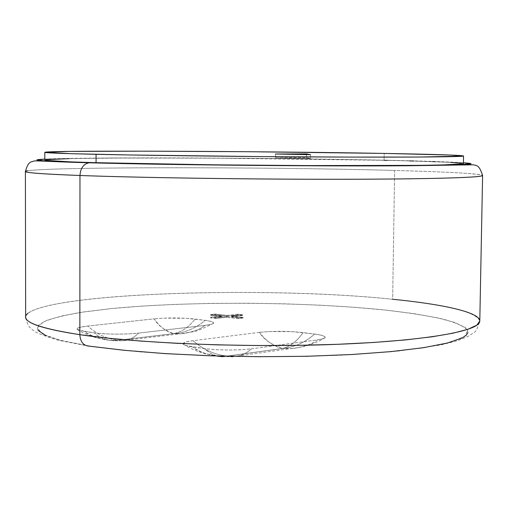 <?xml version="1.0" encoding="UTF-8"?>
<svg xmlns="http://www.w3.org/2000/svg" width="508" height="508" viewBox="0 0 508 508"><rect width="100%" height="100%" fill="white"/><g stroke="black" fill="none" stroke-linecap="round" stroke-linejoin="round"><path stroke-width="0.38" stroke-dasharray="2.54 1.91" d="M463.398 163.665C460.343 162.503 433.908 161.379 384.092 160.306L384.194 153.416L384.092 160.306C262.585 157.563 46.793 157.029 44.806 160.014M38.036 330.39L37.275 327.724L38.621 325.12L47.212 320.167L62.897 315.69L84.633 311.804L111.366 308.585L142.043 306.089L175.641 304.356L211.201 303.39L247.79 303.212L284.499 303.816L320.415 305.187L354.616 307.308L386.156 310.147C305.46 301.669 189.509 300.971 111.366 308.585L81.197 312.318C64.014 315.246 51.149 318.554 42.608 322.237L37.255 328.105L42.926 334.245L60.331 340.335L89.446 345.992L129.248 350.793C160.477 353.46 194.52 355.314 231.375 356.356C268.732 356.864 304.787 356.464 339.541 355.149C372.32 353.339 400.342 350.85 423.602 347.675L450.044 342.335L464.693 336.455L467.716 330.403C464.325 326.396 456.013 322.612 442.779 319.049C427.209 315.678 408.33 312.712 386.156 310.147L414.02 313.658L437.178 317.773L454.558 322.402L465.118 327.419L467.538 330.029L467.9 332.67M481 176.117C490.976 174.2 452.412 172.009 394.621 170.453L392.665 299.276C261.175 285.274 28.708 293.548 25.66 317.017C26.88 323.99 29.566 328.492 33.725 330.537C34.595 332.226 42.653 335.426 57.906 340.15L88.297 346.037L139.903 351.892L203.905 355.676C250.781 356.965 296.443 356.813 340.893 355.213L398.412 351.053L440.754 344.951L457.53 340.722L468.109 336.404L473.57 332.804C475.488 332.486 477.564 328.543 479.8 320.98C476.39 311.969 447.345 304.736 392.665 299.276L394.621 170.453C449.694 171.945 479.019 173.628 482.6 175.495M388.385 160.268C424.421 161.042 449.434 161.874 463.417 162.763L388.385 160.268L249.022 158.293L111.697 157.963L44.806 159.112C87.884 156.966 275.958 157.785 388.385 160.268M45.657 160.325L44.812 159.982L46.025 159.658M69.291 158.629L116.275 158.071L213.493 158.14L384.092 160.306M387.382 160.376L409.537 160.915M413.791 161.03L432.352 161.608M435.413 161.722L450.52 162.376M460.68 163.093L463.271 163.786M89.446 345.992L63.341 341.078L46.158 335.788M242.589 314.757L237.719 314.179L226.676 315.411L215.424 314.052L210.642 314.579L221.894 315.944L210.617 317.195L215.487 317.798L226.765 316.528L238.252 317.925L243.034 317.379L231.546 315.995L242.589 314.757L242.583 315.455L237.712 314.877L237.719 314.179L242.589 314.757L231.546 315.995L231.546 316.7L242.583 315.455L242.589 314.757M259.404 332.346L193.008 340.684L185.82 342.043L183.109 343.7L185.388 345.415L204.127 348.583L215.017 349.644L227.933 350.063L240.792 349.771L251.524 348.825L317.64 339.827L323.818 338.506L325.342 336.937L322.091 335.369L314.649 334.035L292.684 331.68L269.17 331.553L259.404 332.346C273.431 330.924 287.973 331 303.035 332.581L314.649 334.035C305.098 342.455 294.507 347.262 282.873 348.456L227.108 356.114L282.873 348.456C294.507 347.262 305.098 342.455 314.649 334.035C322.453 335.096 325.876 336.315 324.923 337.699C324.282 338.512 321.856 339.223 317.64 339.827C312.02 344.119 303.574 347.034 292.297 348.558L282.873 348.456L290.424 348.666C302.635 347.383 311.709 344.437 317.64 339.827L251.524 348.825C246.501 353.301 241.154 355.879 235.49 356.546C241.154 355.879 246.501 353.301 251.524 348.825C235.814 350.482 220.015 350.399 204.127 348.583L210.668 353.53L217.234 356.114L210.668 353.53L204.127 348.583L192.418 346.907C187.312 346.158 184.283 345.288 183.344 344.303C182.385 342.862 185.611 341.655 193.008 340.684L259.404 332.346C263.83 339.522 271.558 344.881 282.581 348.418C290.1 346.653 296.913 341.376 303.035 332.581C296.913 341.376 290.1 346.653 282.581 348.418C273.983 346.577 266.255 341.217 259.404 332.346M173.806 333.597L118.18 340.233C107.01 339.007 96.863 334.27 87.751 326.041L154.165 318.84C157.937 325.501 164.484 330.422 173.806 333.597C181.635 332.061 188.722 327.215 195.066 319.062C188.722 327.215 181.635 332.061 173.806 333.597C166.541 331.978 159.995 327.063 154.165 318.84L87.751 326.041L80.366 327.209L77.038 328.644L78.353 330.124L94.361 332.873L104.032 333.794L115.894 334.162L128.054 333.915L138.557 333.108L205.035 325.368L211.519 324.225L213.766 322.866L211.531 321.5L205.232 320.338L185.795 318.275L163.747 318.154L154.165 318.84C168.078 317.602 181.712 317.678 195.066 319.062L205.232 320.338C195.872 328.162 185.484 332.594 174.06 333.629L118.18 340.233L174.06 333.629C185.484 332.594 195.872 328.162 205.232 320.338C211.449 321.177 214.141 322.148 213.296 323.247C212.63 324.066 209.88 324.771 205.035 325.368C199.873 329.597 191.999 332.391 181.413 333.75L174.06 333.629L179.915 333.82C191.249 332.683 199.625 329.863 205.035 325.368L138.557 333.108C133.217 338.493 127.502 341.02 121.406 340.69M25.4 171.501C28.575 166.732 262.236 166.675 394.621 170.453C269.526 166.922 55.461 166.675 27.68 170.758M27.921 313.296C55.442 292.354 268.427 286.252 392.665 299.276M118.18 340.233L110.941 340.347C98.914 338.969 90.005 335.991 84.22 331.419L77.121 329.394C76.289 328.06 79.832 326.942 87.751 326.041C96.863 334.27 107.01 339.007 118.18 340.233L110.947 340.322C101.384 339.763 92.475 336.791 84.22 331.419L94.361 332.873C98.501 337.229 104.819 339.839 113.328 340.697L118.434 340.271L122.18 340.716C128.003 340.792 133.458 338.258 138.557 333.108C123.063 334.524 108.331 334.448 94.361 332.873C98.292 336.944 104.203 339.541 112.09 340.658L118.434 340.271L174.06 333.629M227.108 356.114C214.554 354.711 203.194 349.567 193.008 340.684C203.194 349.567 214.554 354.711 227.108 356.114L219.716 356.26C209.95 355.733 200.851 352.615 192.418 346.907C198.323 351.771 207.416 354.901 219.704 356.292L227.108 356.114L282.581 348.418M231.515 356.692L227.4 356.159L282.873 348.456M227.4 356.159L222.847 356.692L227.4 356.159L232.569 356.718L222.491 356.667M306.445 154.603L306.413 157.601L275.457 157.785L275.495 154.007L275.457 157.785L310.509 158.54L306.413 157.601L306.445 154.603M310.553 154.68L310.509 158.54L310.553 154.68M306.413 157.601L310.509 158.54L275.457 157.785L306.413 157.601M231.546 315.995L243.034 317.379L243.027 318.091L231.546 316.7L231.546 315.995M243.034 317.379L238.252 317.925L238.246 318.637L243.027 318.091L243.034 317.379M238.252 317.925L226.765 316.528L226.765 317.24L238.246 318.637L238.252 317.925M226.765 316.528L215.487 317.798L215.481 318.51L226.765 317.24L226.765 316.528M215.487 317.798L210.617 317.195L210.61 317.906L215.481 318.51L215.487 317.798M210.617 317.195L221.894 315.944L221.888 316.643L210.61 317.906L210.617 317.195M221.894 315.944L210.642 314.579L210.636 315.278L221.888 316.643L221.894 315.944M210.642 314.579L215.424 314.052L215.424 314.75L210.636 315.278L210.642 314.579M215.424 314.052L226.676 315.411L226.67 316.109L215.424 314.75L215.424 314.052M226.676 315.411L237.719 314.179L237.712 314.877L226.67 316.109L226.676 315.411M237.712 314.877L226.67 316.109L215.424 314.75L210.636 315.278L221.888 316.643L210.61 317.906L215.481 318.51L226.765 317.24L238.246 318.637L243.027 318.091L231.546 316.7L242.583 315.455L237.712 314.877M213.595 323.247C201.619 329.254 194.666 332.099 192.735 331.794L179.902 333.794M122.231 340.722L179.934 333.8M77.121 329.394C84.118 334.023 95.758 337.674 95.466 337.439C95.345 337.585 106.515 340.208 110.947 340.322M122.18 340.716L113.36 340.671M110.909 340.328L113.297 340.678M325.203 337.706C317.945 342.411 305.924 346.075 306.222 345.827C306.299 345.992 294.932 348.558 290.417 348.64M232.677 356.718L290.455 348.647M183.344 344.303C196.082 351.822 204.483 353.46 205.581 353.79L219.716 356.26M219.678 356.267L222.428 356.673"/><path stroke-width="0.76" d="M463.271 163.786L443.109 164.948L419.964 165.36L306.946 165.595L213.811 164.827L96.056 162.693C151.162 164.224 251.504 165.519 333.007 165.684C414.699 165.849 464.033 164.929 463.398 163.665L463.537 155.981C464.185 156.858 414.839 157.366 333.115 157.036C251.581 156.705 151.2 155.537 96.069 154.324L96.056 162.693L70.593 161.874L45.657 160.325M44.799 152.33L44.806 160.014C44.742 160.826 61.824 161.715 96.056 162.693L96.069 154.324C61.824 153.549 44.729 152.883 44.799 152.317C46.787 150.241 262.642 151.187 384.194 153.416C434.029 154.305 460.477 155.156 463.537 155.975M392.665 299.276C450.056 304.946 488.226 314.369 478.168 324.085C469.1 333.369 410.115 342.195 323.406 344.792C236.842 347.402 135.909 342.983 79.851 334.683C80.283 341.452 83.064 345.237 88.202 346.037C83.064 345.237 80.283 341.452 79.851 334.683L107.925 338.157L140.856 341.09L177.692 343.364L217.208 344.869L258.013 345.535L298.628 345.345L337.572 344.31L373.507 342.475L405.263 339.935L431.952 336.804L452.952 333.204L467.944 329.286L476.841 325.164L479.8 320.98L482.6 175.495C483.343 177.495 429.59 179.184 339.661 179.267C249.949 179.362 139.579 177.711 79.972 175.495L79.851 334.683L79.972 175.495C136.442 177.584 238.195 179.197 325.393 179.267C412.737 179.343 472.027 177.952 481 176.117M463.417 162.763C487.426 164.332 453.574 165.779 365.557 165.881C277.901 165.989 153.657 164.554 89.662 162.744L89.008 162.782C83.496 163.963 80.486 168.199 79.972 175.495C80.486 168.199 83.496 163.963 89.008 162.782L212.109 164.973L354.425 165.881L450.533 165.094L471.056 163.874L463.417 162.763M44.806 159.112L37.065 160.026L46.018 161.061L89.662 162.744C40.843 161.29 25.889 160.077 44.806 159.112M46.025 159.658L69.291 158.629M384.092 160.306L387.382 160.376M409.537 160.915L413.791 161.03M432.352 161.608L435.413 161.722M450.52 162.376L460.68 163.093M467.9 332.67L466.128 335.324L462.14 337.953L447.377 343.046L423.602 347.675L391.376 351.58L351.904 354.514L307.029 356.273L259.105 356.711L210.814 355.803L164.871 353.6L123.749 350.253L88.202 346.037M46.158 335.788L38.036 330.39M27.68 170.758C18.447 172.199 35.877 173.78 79.972 175.495C43.447 174.104 25.254 172.771 25.4 171.501C28.55 160.236 31.585 162.338 33.445 161.188C34.665 160.293 45.593 161.633 89.065 162.776C164.503 164.91 323.742 166.427 407.835 165.748L473.431 164.808L475.475 165.246C477.044 166.059 479.311 165.221 482.6 175.495M25.4 171.501L25.66 317.017C25.533 323.234 43.593 329.12 79.851 334.683C36.081 327.793 18.764 320.662 27.921 313.296M232.569 356.718L231.515 356.692M217.234 356.114L222.847 356.692L217.234 356.114M384.194 153.416L249.238 151.727L146.126 151.168L69.291 151.416L44.799 152.33L70.593 153.683L129.432 154.965L260.636 156.578L350.526 157.093L420.103 157.042L463.41 156.058L450.647 155.042L384.194 153.416M275.495 154.007L306.451 153.905L310.553 154.68L275.495 154.007L306.451 153.905L306.445 154.603L306.451 153.905L310.553 154.68L275.495 154.007"/></g></svg>
